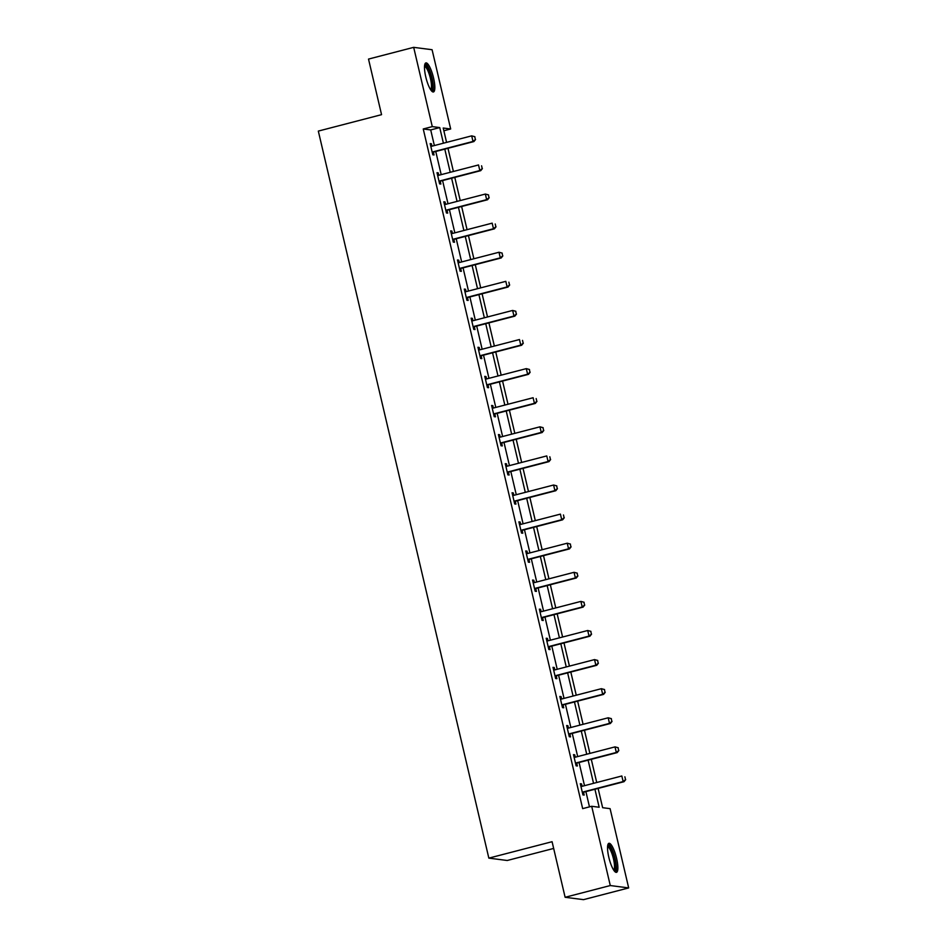 <?xml version="1.0" encoding="UTF-8"?>
<svg xmlns="http://www.w3.org/2000/svg" width="947" height="947" viewBox="0 0 947 947"><rect width="100%" height="100%" fill="white"/><g stroke="black" fill="none" stroke-linecap="round" stroke-linejoin="round"><path stroke-width="1.42" d="M608.826 857.331A15.01 3.646 -104.6 0 1 608.933 843.303A15.01 3.646 -104.6 0 1 616.58 858.325A15.01 3.646 -104.6 0 1 616.473 872.353A15.01 3.646 -104.6 0 1 608.826 857.331M425.783 76.944A15.01 3.646 -104.6 0 1 425.89 62.916A15.01 3.646 -104.6 0 1 433.548 77.938A15.01 3.646 -104.6 0 1 433.442 91.966A15.01 3.646 -104.6 0 1 425.783 76.944M553.664 848.441L507.237 860.492L488.841 858.124L318.322 131.088L381.558 114.658L368.513 59.081L413.685 47.35L432.081 49.718L450.677 128.981L443.22 128.023L446.582 142.381M443.859 130.757L450.677 128.981M598.113 788.425L602.635 807.696L610.093 808.655L628.678 887.919L610.282 885.552L591.697 806.288L599.155 807.246L594.929 789.253M610.282 885.552L565.122 897.283L583.518 899.65L628.678 887.919M434.365 145.554L430.707 129.928L423.25 128.97L582.665 808.631L591.697 806.288M589.472 806.856L585.897 791.597M584.512 785.679L579.079 762.501M577.682 756.582L572.248 733.404M570.863 727.485L565.43 704.308M564.033 698.389L558.6 675.211M557.215 669.292L551.781 646.114M550.385 640.196L544.951 617.018M543.566 611.099L538.121 587.921M536.736 582.003L531.303 558.825M529.918 552.906L524.472 529.728M523.087 523.809L517.654 500.632M516.269 494.713L510.824 471.535M509.439 465.616L504.005 442.438M502.62 436.52L497.175 413.342M495.79 407.423L490.357 384.245M488.96 378.327L483.526 355.149M482.141 349.23L476.708 326.052M475.311 320.133L469.878 296.956M468.493 291.037L463.059 267.859M461.663 261.94L456.229 238.762M454.844 232.844L449.411 209.666M448.014 203.747L442.58 180.569M441.195 174.65L435.762 151.473M431.986 146.169L431.418 143.766L430.175 143.601L432.803 154.799L434.046 154.953L433.406 152.254M438.804 175.266L438.248 172.863L437.005 172.697L439.621 183.896L440.864 184.049L440.237 181.351M444.427 204.386L445.031 204.434A1.93 1.858 -82.7 0 0 445.599 204.374L445.066 201.96L443.823 201.794L446.451 212.992L447.694 213.146L447.055 210.447M452.453 233.459L451.897 231.056L450.654 230.89L453.27 242.089L454.513 242.243L453.885 239.544M459.283 262.556L458.715 260.153L457.472 259.987L460.1 271.185L461.343 271.339L460.704 268.64M466.102 291.652L465.545 289.249L464.302 289.084L466.918 300.282L468.161 300.436L467.534 297.737M471.736 320.773L472.328 320.82A1.93 1.858 -82.7 0 0 472.896 320.761L472.364 318.346L471.121 318.18L473.749 329.378L474.992 329.532L474.352 326.833M479.75 349.845L479.194 347.442L477.951 347.277L480.567 358.475L481.81 358.629L481.183 355.93M486.58 378.942L486.012 376.539L484.769 376.373L487.397 387.572L488.64 387.725L488.013 385.027M492.203 408.062L492.795 408.098A1.93 1.858 -82.7 0 0 493.363 408.05L492.842 405.636L491.6 405.47L494.216 416.668L495.459 416.822L494.831 414.123M500.229 437.135L499.661 434.732L498.418 434.566L501.046 445.765L502.289 445.919L501.661 443.22M507.047 466.232L506.491 463.829L505.248 463.663L507.876 474.861L509.119 475.015L508.48 472.316M512.682 495.352L513.274 495.388A1.93 1.858 -82.7 0 0 513.842 495.34L513.31 492.925L512.067 492.76L514.695 503.958L515.937 504.112L515.31 501.413M520.696 524.425L520.14 522.022L518.897 521.856L521.525 533.054L522.768 533.208L522.128 530.509M527.526 553.522L526.958 551.118L525.715 550.953L528.343 562.151L529.586 562.305L528.959 559.606M534.357 582.618L533.788 580.215L532.545 580.049L535.173 591.248L536.416 591.402L535.777 588.703M539.979 611.738L540.571 611.774A1.93 1.858 -82.7 0 0 541.139 611.726L540.607 609.312L539.364 609.146L541.992 620.344L543.235 620.498L542.607 617.799M548.005 640.811L547.437 638.408L546.194 638.242L548.822 649.441L550.065 649.595L549.426 646.896M554.824 669.908L554.255 667.505L553.012 667.339L555.64 678.537L556.883 678.691L556.256 675.992M560.446 699.028L561.038 699.064A1.93 1.858 -82.7 0 0 561.607 699.016L561.086 696.601L559.843 696.436L562.471 707.634L563.714 707.788L563.074 705.089M568.472 728.101L567.904 725.698L566.661 725.532L569.289 736.73L570.532 736.884L569.905 734.185M575.303 757.198L574.734 754.795L573.491 754.629L576.119 765.827L577.362 765.981L576.723 763.282M580.925 786.318L581.517 786.353A1.93 1.858 -82.7 0 0 582.085 786.306L581.553 783.891L580.31 783.725L582.938 794.924L584.181 795.078L583.553 792.379M565.122 897.283L552.077 841.705L488.841 858.124M423.25 128.97L432.282 126.614L413.685 47.35M443.409 143.21L439.739 127.585L432.282 126.614M593.544 783.323L588.111 760.157M586.714 754.226L581.28 731.06M579.895 725.13L574.462 701.964M573.065 696.033L567.632 672.867M566.247 666.937L560.813 643.771M559.417 637.84L553.983 614.674M552.598 608.743L547.165 585.577M545.768 579.647L540.335 556.481M538.95 550.55L533.516 527.384M532.119 521.466L526.686 498.288M525.301 492.369L519.867 469.191M518.471 463.272L513.037 440.095M511.652 434.176L506.219 410.998M504.822 405.079L499.389 381.901M498.004 375.983L492.558 352.805M491.173 346.886L485.74 323.708M484.355 317.79L478.91 294.612M477.525 288.693L472.091 265.515M470.706 259.596L465.261 236.419M463.876 230.5L458.443 207.322M457.058 201.403L451.612 178.225M450.227 172.307L444.794 149.129M447.978 148.3L453.412 171.478M454.797 177.397L460.23 200.575M461.627 206.493L467.06 229.671M468.445 235.59L473.879 258.768M475.276 264.687L480.709 287.864M482.094 293.783L487.527 316.961M488.924 322.88L494.358 346.057M495.743 351.976L501.176 375.154M502.573 381.073L508.006 404.251M509.391 410.169L514.825 433.347M516.222 439.266L521.655 462.444M523.04 468.363L528.473 491.54M529.87 497.459L535.304 520.637M536.689 526.556L542.134 549.734M543.519 555.652L548.952 578.83M550.337 584.749L555.782 607.927M557.167 613.845L562.601 637.023M563.986 642.942L569.431 666.12M570.816 672.039L576.25 695.216M577.634 701.135L583.08 724.313M584.465 730.232L589.898 753.41M591.295 759.328L596.728 782.506M430.707 129.928L439.739 127.585M430.281 144.062L431.418 143.766M437.112 173.159L438.248 172.863M443.93 202.256L445.066 201.96M450.76 231.352L451.897 231.056M457.579 260.449L458.715 260.153M464.409 289.545L465.545 289.249M471.227 318.642L472.364 318.346M478.057 347.738L479.194 347.442M484.876 376.835L486.012 376.539M491.706 405.932L492.842 405.636M498.524 435.028L499.661 434.732M505.355 464.125L506.491 463.829M512.173 493.221L513.31 492.925M519.003 522.318L520.14 522.022M525.822 551.414L526.958 551.118M532.652 580.511L533.788 580.215M539.47 609.608L540.607 609.312M546.301 638.704L547.437 638.408M553.119 667.801L554.255 667.505M559.949 696.897L561.086 696.601M566.768 725.994L567.904 725.698M573.598 755.09L574.734 754.795M580.416 784.187L581.553 783.891M475.406 139.493L474.743 136.699L475.406 139.493L473.003 141.458L473.902 141.565L434.152 151.887A1.93 1.858 -82.7 0 0 433.631 152.124L432.365 152.929M430.778 146.193L431.382 146.24A1.93 1.858 -82.7 0 0 431.95 146.181L471.689 135.859L473.003 141.458L433.253 151.78A1.93 1.858 -82.7 0 0 432.732 152.005L432.223 152.325M474.743 136.699L471.689 135.859L474.897 136.711M473.902 141.565L475.548 139.517M424.623 65.426A12.986 3.161 -104.6 0 1 430.281 73.677A12.986 3.161 -104.6 0 1 432.459 88.935A12.986 3.161 -104.6 0 1 431.11 90.391M430.554 89.598A12.027 2.924 75.4 0 0 431.24 88.343A12.027 2.924 75.4 0 0 429.583 75.322A12.027 2.924 75.4 0 0 424.528 66.397M432.566 91.812A14.915 3.622 75.4 0 0 433.087 90.581A14.915 3.622 75.4 0 0 431.264 75.227A14.915 3.622 75.4 0 0 425.215 63.473M607.654 845.813A12.986 3.161 -104.6 0 1 614.615 858.633A12.986 3.161 -104.6 0 1 614.141 870.778M613.597 869.985A12.027 2.924 75.4 0 0 613.467 858.834A12.027 2.924 75.4 0 0 607.572 846.772M615.609 872.199A14.915 3.622 75.4 0 0 615.112 858.692A14.915 3.622 75.4 0 0 608.246 843.86M482.224 168.59L481.573 165.796L482.224 168.59L479.833 170.555L480.721 170.661L440.982 180.984A1.93 1.858 -82.7 0 0 440.45 181.22L439.183 182.025M437.609 175.29L438.201 175.337A1.93 1.858 -82.7 0 0 438.769 175.278L478.519 164.956L479.833 170.555L440.083 180.877A1.93 1.858 -82.7 0 0 439.55 181.102L439.041 181.422M480.721 170.661L482.378 168.613M489.054 197.686L488.392 194.893L489.054 197.686L486.651 199.651L487.551 199.758L447.801 210.08A1.93 1.858 -82.7 0 0 447.28 210.317L446.013 211.122M445.599 204.374L485.349 194.052L486.651 199.651L446.901 209.974A1.93 1.858 -82.7 0 0 446.38 210.198L445.871 210.518M488.392 194.893L485.349 194.052L488.545 194.904M487.551 199.758L489.197 197.71M495.873 226.783L495.222 223.989L495.873 226.783L493.482 228.748L494.381 228.854L454.631 239.177A1.93 1.858 -82.7 0 0 454.098 239.413L452.832 240.218M451.257 233.483L451.849 233.53A1.93 1.858 -82.7 0 0 452.417 233.471L492.168 223.149L493.482 228.748L453.731 239.07A1.93 1.858 -82.7 0 0 453.199 239.295L452.702 239.615M494.381 228.854L496.027 226.806M502.703 255.879L502.04 253.086L502.703 255.879L500.3 257.844L501.2 257.951L461.449 268.273A1.93 1.858 -82.7 0 0 460.929 268.51L459.662 269.315M458.088 262.579L458.679 262.627A1.93 1.858 -82.7 0 0 459.248 262.568L498.998 252.245L500.3 257.844L460.562 268.167A1.93 1.858 -82.7 0 0 460.029 268.392L459.52 268.711M502.04 253.086L498.998 252.245L502.194 253.098M501.2 257.951L502.845 255.903M509.522 284.976L508.87 282.182L509.522 284.976L507.13 286.941L508.03 287.048L468.28 297.37A1.93 1.858 -82.7 0 0 467.747 297.607L466.48 298.412M464.906 291.676L465.498 291.723A1.93 1.858 -82.7 0 0 466.066 291.664L505.816 281.342L507.13 286.941L467.38 297.263A1.93 1.858 -82.7 0 0 466.859 297.488L466.35 297.808M508.03 287.048L509.675 285M516.352 314.073L515.689 311.279L516.352 314.073L513.949 316.038L514.848 316.144L475.098 326.466A1.93 1.858 -82.7 0 0 474.577 326.703L473.311 327.508M472.896 320.761L512.647 310.438L513.949 316.038L474.21 326.36A1.93 1.858 -82.7 0 0 473.678 326.585L473.169 326.904M515.689 311.279L512.647 310.438L515.843 311.291M514.848 316.144L516.494 314.096M523.17 343.169L522.519 340.375L523.17 343.169L520.779 345.134L521.679 345.241L481.928 355.563A1.93 1.858 -82.7 0 0 481.396 355.8L480.129 356.605M478.555 349.869L479.146 349.905A1.93 1.858 -82.7 0 0 479.715 349.857L519.465 339.535L520.779 345.134L481.029 355.456A1.93 1.858 -82.7 0 0 480.508 355.681L479.999 356.001M521.679 345.241L523.324 343.193M530 372.266L529.337 369.472L530 372.266L527.609 374.231L528.497 374.337L488.747 384.66A1.93 1.858 -82.7 0 0 488.226 384.896L486.959 385.701M485.385 378.966L485.977 379.001A1.93 1.858 -82.7 0 0 486.545 378.954L526.295 368.632L527.609 374.231L487.859 384.553A1.93 1.858 -82.7 0 0 487.326 384.778L486.817 385.098M529.337 369.472L526.295 368.632L529.491 369.484M528.497 374.337L530.142 372.289M536.819 401.362L536.168 398.569L536.819 401.362L534.428 403.327L535.327 403.434L495.577 413.756A1.93 1.858 -82.7 0 0 495.044 413.993L493.778 414.798M493.363 408.05L533.114 397.728L534.428 403.327L494.677 413.65A1.93 1.858 -82.7 0 0 494.156 413.875L493.647 414.194M535.327 403.434L536.973 401.386M543.649 430.459L542.986 427.665L543.649 430.459L541.258 432.424L542.146 432.53L502.395 442.853A1.93 1.858 -82.7 0 0 501.874 443.089L500.608 443.894M499.033 437.159L499.625 437.194A1.93 1.858 -82.7 0 0 500.194 437.147L539.944 426.825L541.258 432.424L501.508 442.746A1.93 1.858 -82.7 0 0 500.975 442.971L500.466 443.291M542.986 427.665L539.944 426.825L543.14 427.677M542.146 432.53L543.791 430.483M550.467 459.555L549.816 456.762L550.467 459.555L548.076 461.52L548.976 461.627L509.226 471.949A1.93 1.858 -82.7 0 0 508.693 472.186L507.426 472.991M505.852 466.255L506.444 466.291A1.93 1.858 -82.7 0 0 507.012 466.244L546.762 455.921L548.076 461.52L508.326 471.843A1.93 1.858 -82.7 0 0 507.805 472.068L507.296 472.387M548.976 461.627L550.621 459.579M557.298 488.652L556.635 485.858L557.298 488.652L554.906 490.617L555.794 490.724L516.044 501.046A1.93 1.858 -82.7 0 0 515.523 501.283L514.257 502.088M513.842 495.34L553.593 485.018L554.906 490.617L515.156 500.939A1.93 1.858 -82.7 0 0 514.623 501.164L514.114 501.484M556.635 485.858L553.593 485.018L556.789 485.87M555.794 490.724L557.44 488.676M564.116 517.749L563.465 514.955L564.116 517.749L561.725 519.714L562.625 519.82L522.874 530.142A1.93 1.858 -82.7 0 0 522.342 530.379L521.087 531.184M519.501 524.449L520.092 524.484A1.93 1.858 -82.7 0 0 520.661 524.437L560.411 514.114L561.725 519.714L521.975 530.036A1.93 1.858 -82.7 0 0 521.454 530.261L520.945 530.58M562.625 519.82L564.27 517.772M570.946 546.845L570.283 544.052L570.946 546.845L568.555 548.81L569.443 548.917L529.693 559.239A1.93 1.858 -82.7 0 0 529.172 559.476L527.905 560.281M526.331 553.545L526.923 553.581A1.93 1.858 -82.7 0 0 527.491 553.533L567.241 543.211L568.555 548.81L528.805 559.132A1.93 1.858 -82.7 0 0 528.272 559.357L527.763 559.677M570.283 544.052L567.241 543.211L570.437 544.063M569.443 548.917L571.088 546.869M577.765 575.942L577.114 573.148L577.765 575.942L575.374 577.907L576.273 578.013L536.523 588.336A1.93 1.858 -82.7 0 0 535.99 588.572L534.735 589.377M533.149 582.642L533.741 582.677A1.93 1.858 -82.7 0 0 534.309 582.63L574.06 572.308L575.374 577.907L535.623 588.229A1.93 1.858 -82.7 0 0 535.102 588.454L534.593 588.774M577.114 573.148L574.06 572.308L577.268 573.16M576.273 578.013L577.919 575.965M584.595 605.038L583.932 602.245L584.595 605.038L582.204 607.003L583.092 607.11L543.341 617.432A1.93 1.858 -82.7 0 0 542.82 617.669L541.554 618.474M541.139 611.726L580.89 601.404L582.204 607.003L542.453 617.326A1.93 1.858 -82.7 0 0 541.921 617.551L541.412 617.87M583.932 602.245L580.89 601.404L584.086 602.256M583.092 607.11L584.737 605.05M591.413 634.135L590.762 631.341L591.413 634.135L589.022 636.1L589.922 636.206L550.171 646.529A1.93 1.858 -82.7 0 0 549.639 646.765L548.384 647.57M546.798 640.835L547.39 640.87A1.93 1.858 -82.7 0 0 547.958 640.823L587.708 630.501L589.022 636.1L549.272 646.422A1.93 1.858 -82.7 0 0 548.751 646.647L548.242 646.967M590.762 631.341L587.708 630.501L590.916 631.353M589.922 636.206L591.567 634.147M598.244 663.231L597.581 660.438L598.244 663.231L595.852 665.196L596.74 665.303L556.99 675.625A1.93 1.858 -82.7 0 0 556.469 675.862L555.202 676.667M553.628 669.931L554.22 669.967A1.93 1.858 -82.7 0 0 554.788 669.92L594.538 659.597L595.852 665.196L556.102 675.519A1.93 1.858 -82.7 0 0 555.569 675.744L555.06 676.063M597.581 660.438L594.538 659.597L597.735 660.45M596.74 665.303L598.386 663.243M605.062 692.328L604.411 689.534L605.062 692.328L602.671 694.293L603.57 694.4L563.82 704.722A1.93 1.858 -82.7 0 0 563.287 704.959L562.033 705.764M561.607 699.016L601.357 688.694L602.671 694.293L562.92 704.615A1.93 1.858 -82.7 0 0 562.4 704.84L561.891 705.16M604.411 689.534L601.357 688.694L604.565 689.546M603.57 694.4L605.216 692.34M611.892 721.425L611.229 718.631L611.892 721.425L609.501 723.39L610.389 723.496L570.639 733.818A1.93 1.858 -82.7 0 0 570.118 734.055L568.851 734.86M567.277 728.125L567.869 728.16A1.93 1.858 -82.7 0 0 568.437 728.113L608.187 717.79L609.501 723.39L569.751 733.712A1.93 1.858 -82.7 0 0 569.218 733.937L568.709 734.256M611.229 718.631L608.187 717.79L611.383 718.643M610.389 723.496L612.046 721.436M618.711 750.521L618.06 747.728L618.711 750.521L616.319 752.474L617.219 752.593L577.469 762.915A1.93 1.858 -82.7 0 0 576.936 763.152L575.681 763.957M574.095 757.221L574.687 757.257A1.93 1.858 -82.7 0 0 575.255 757.209L615.005 746.887L616.319 752.474L576.569 762.808A1.93 1.858 -82.7 0 0 576.048 763.033L575.539 763.353M618.06 747.728L615.005 746.887L618.213 747.739M617.219 752.593L618.865 750.533M625.541 779.618L624.89 776.812L625.541 779.618L623.15 781.571L624.037 781.689L584.287 792.012A1.93 1.858 -82.7 0 0 583.766 792.248L582.5 793.053M582.085 786.306L621.836 775.984L623.15 781.571L583.399 791.905A1.93 1.858 -82.7 0 0 582.867 792.13L582.358 792.45M624.037 781.689L625.695 779.63M432.732 152.005L433.631 152.124M433.253 151.78L434.152 151.887M439.55 181.102L440.45 181.22M440.083 180.877L440.982 180.984M446.38 210.198L447.28 210.317M446.901 209.974L447.801 210.08M453.199 239.295L454.098 239.413M453.731 239.07L454.631 239.177M460.029 268.392L460.929 268.51M460.562 268.167L461.449 268.273M466.859 297.488L467.747 297.607M467.38 297.263L468.28 297.37M473.678 326.585L474.577 326.703M474.21 326.36L475.098 326.466M480.508 355.681L481.396 355.8M481.029 355.456L481.928 355.563M487.326 384.778L488.226 384.896M487.859 384.553L488.747 384.66M494.156 413.875L495.044 413.993M494.677 413.65L495.577 413.756M500.975 442.971L501.874 443.089M501.508 442.746L502.395 442.853M507.805 472.068L508.693 472.186M508.326 471.843L509.226 471.949M514.623 501.164L515.523 501.283M515.156 500.939L516.044 501.046M521.454 530.261L522.342 530.379M521.975 530.036L522.874 530.142M528.272 559.357L529.172 559.476M528.805 559.132L529.693 559.239M535.102 588.454L535.99 588.572M535.623 588.229L536.523 588.336M541.921 617.551L542.82 617.669M542.453 617.326L543.341 617.432M548.751 646.647L549.639 646.765M549.272 646.422L550.171 646.529M555.569 675.744L556.469 675.862M556.102 675.519L556.99 675.625M562.4 704.84L563.287 704.959M562.92 704.615L563.82 704.722M569.218 733.937L570.118 734.055M569.751 733.712L570.639 733.818M576.048 763.033L576.936 763.152M576.569 762.808L577.469 762.915M582.867 792.13L583.766 792.248M583.399 791.905L584.287 792.012"/></g></svg>
